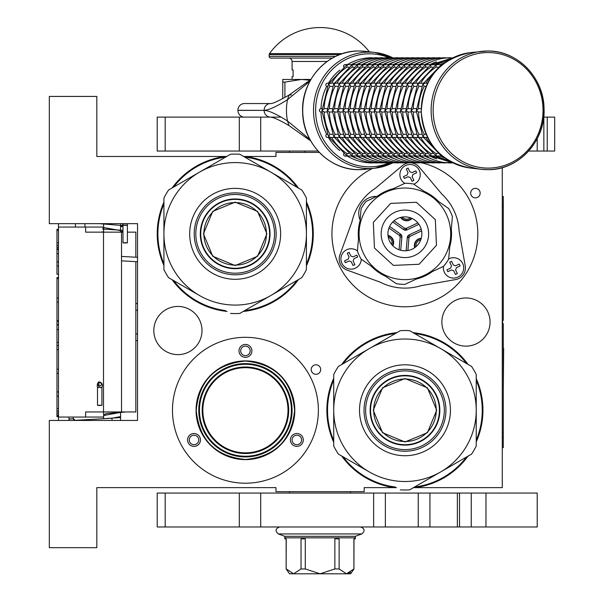 <?xml version="1.0" encoding="UTF-8"?>
<svg xmlns="http://www.w3.org/2000/svg" width="604" height="604" viewBox="0 0 604 604"><rect width="100%" height="100%" fill="white"/><g stroke="black" fill="none" stroke-linecap="round" stroke-linejoin="round"><path stroke-width="0.91" d="M245.428 453.521A43.261 43.261 0 0 1 202.174 410.259A43.261 43.261 0 0 1 245.428 367.006A43.261 43.261 0 0 1 288.689 410.259A43.261 43.261 0 0 1 245.428 453.521M245.428 452.841A42.582 42.582 0 0 1 202.846 410.259A42.582 42.582 0 0 1 245.428 367.685A42.582 42.582 0 0 1 288.01 410.259A42.582 42.582 0 0 1 245.428 452.841M306.417 264.152A77.357 77.357 97.9 0 0 306.417 203.51M297.032 187.278A77.357 77.357 97.9 0 0 245.473 157.153L244.862 157.153M319.289 152.404L275.968 152.404L275.968 156.474L245.518 156.474A78.037 78.037 -85.4 0 1 298.497 188.123A78.037 78.037 0 0 0 245.518 156.474L245.473 157.153M306.417 201.819A78.037 78.037 -85.4 0 1 306.417 265.843A78.037 78.037 0 0 0 306.417 201.819M163.918 203.903A77.357 77.357 97.9 0 0 163.918 263.767M173.597 280.558A77.357 77.357 97.9 0 0 225.609 310.584M244.68 310.615A77.357 77.357 97.9 0 0 297.032 280.392M298.497 279.539A78.037 78.037 -85.4 0 1 243.216 311.46A78.037 78.037 0 0 0 298.497 279.539M227.089 311.445A78.037 78.037 -85.4 0 1 172.125 279.705A78.037 78.037 0 0 0 227.089 311.445M157.214 233.831A78.037 78.037 0 0 0 163.918 265.473A78.037 78.037 -85.4 0 1 163.918 202.189M326.862 410.259A78.037 78.037 94.6 0 1 333.725 378.255A78.037 78.037 0 0 0 333.725 442.271A78.037 78.037 94.6 0 1 326.862 410.259M341.645 364.552A78.037 78.037 94.6 0 1 396.934 332.63A78.037 78.037 0 0 0 341.645 364.552M393.868 487.624L394.623 487.624A78.037 78.037 0 0 1 341.645 455.975A78.037 78.037 94.6 0 0 394.623 487.624L394.669 486.945L395.288 486.945M476.231 440.195A77.357 77.357 -82.1 0 0 476.231 380.331M466.545 363.54A77.357 77.357 -82.1 0 0 414.533 333.506M395.461 333.483A77.357 77.357 -82.1 0 0 343.117 363.706M333.725 379.946A77.357 77.357 -82.1 0 0 333.725 440.58M413.061 332.653A78.037 78.037 94.6 0 1 468.024 364.393M476.231 378.617A78.037 78.037 94.6 0 1 476.231 441.909M343.117 456.82A77.357 77.357 -82.1 0 0 394.669 486.945M414.669 486.945L415.122 486.945A77.357 77.357 -82.1 0 0 466.545 456.986M468.024 456.133A78.037 78.037 94.6 0 1 415.167 487.624L415.122 486.945M226.659 156.474L96.821 156.474L96.821 96.421L49.324 96.421L49.324 223.654L137.538 223.654L137.538 420.444L49.324 420.444L49.324 547.677L96.821 547.677L96.821 487.624L275.968 487.624L275.968 491.694L364.182 491.694L364.182 487.624L396.466 487.624M413.491 487.624L502.271 487.624L502.271 167.61M475.416 197.87A4.749 4.749 0 0 0 480.165 193.121A4.749 4.749 0 0 0 475.416 188.365A4.749 4.749 0 0 0 470.667 193.121A4.749 4.749 0 0 0 475.416 197.87M315.952 374.299A4.749 4.749 0 0 0 320.701 369.55A4.749 4.749 0 0 0 315.952 364.801A4.749 4.749 0 0 0 311.203 369.55A4.749 4.749 0 0 0 315.952 374.299M465.971 297.961A24.092 24.092 0 0 0 441.879 322.045A24.092 24.092 0 0 0 465.971 346.137A24.092 24.092 0 0 0 490.055 322.045A24.092 24.092 0 0 0 465.971 297.961M177.908 306.439A24.092 24.092 0 0 0 153.824 330.531A24.092 24.092 0 0 0 177.908 354.623A24.092 24.092 0 0 0 202 330.531A24.092 24.092 0 0 0 177.908 306.439M245.428 483.208A72.948 72.948 0 0 1 172.48 410.259A72.948 72.948 0 0 1 245.428 337.319A72.948 72.948 0 0 1 318.376 410.259A72.948 72.948 0 0 1 245.428 483.208M422.007 162.921A72.948 72.948 0 0 1 404.899 306.779A72.948 72.948 0 0 1 372.502 168.471M245.518 156.474L243.684 156.474M172.125 187.957A78.037 78.037 -85.4 0 1 224.982 156.474L225.028 157.153A77.357 77.357 97.9 0 0 173.597 187.104M291.271 436.73A6.448 6.448 0 0 0 293.627 445.533A6.448 6.448 0 0 0 302.43 443.177A6.448 6.448 0 0 0 300.075 434.367A6.448 6.448 0 0 0 291.271 436.73M199.592 436.73A6.448 6.448 0 0 0 190.788 434.367A6.448 6.448 0 0 0 188.425 443.177A6.448 6.448 0 0 0 197.236 445.533A6.448 6.448 0 0 0 199.592 436.73M245.428 357.334A6.448 6.448 0 0 0 251.876 350.886A6.448 6.448 0 0 0 245.428 344.439A6.448 6.448 0 0 0 238.98 350.886A6.448 6.448 0 0 0 245.428 357.334M245.428 459.629A49.369 49.369 0 0 0 294.797 410.259A49.369 49.369 0 0 0 245.428 360.898A49.369 49.369 0 0 0 196.066 410.259A49.369 49.369 0 0 0 245.428 459.629M225.481 157.153L225.028 157.153M228.478 453.725L219.999 449.368M219.463 449.021L217.508 447.639M219.161 448.817L223.291 451.324M227.096 453.159L227.572 453.362M227.58 453.362L228.637 453.785M230.132 454.336L228.893 453.883M300.966 442.324A4.749 4.749 0 0 1 294.473 444.061A4.749 4.749 0 0 1 292.736 437.575A4.749 4.749 0 0 1 299.229 435.839A4.749 4.749 0 0 1 300.966 442.324M189.898 442.324A4.749 4.749 0 0 1 191.634 435.839A4.749 4.749 0 0 1 198.12 437.575A4.749 4.749 0 0 1 196.383 444.061A4.749 4.749 0 0 1 189.898 442.324M245.428 346.137A4.749 4.749 0 0 1 250.177 350.886A4.749 4.749 0 0 1 245.428 355.635A4.749 4.749 0 0 1 240.679 350.886A4.749 4.749 0 0 1 245.428 346.137M235.915 364.589L245.428 363.608A46.651 46.651 0 0 0 198.776 410.259A46.651 46.651 0 0 0 245.428 456.918L236.33 456.02M245.428 363.608A46.651 46.651 0 0 1 292.079 410.259A46.651 46.651 0 0 1 245.428 456.918L254.948 455.937M245.428 459.463C215.553 456.541 199.154 440.142 196.232 410.259C199.154 380.384 215.553 363.986 245.428 361.064C275.311 363.986 291.709 380.384 294.624 410.259C291.709 440.142 275.311 456.541 245.428 459.463M254.095 364.423L254.533 364.506M262.876 366.998L263.284 367.164M288.357 392.004L288.531 392.411M291.098 400.724L291.188 401.162M292.079 409.822L292.079 410.259M291.271 418.927L291.188 419.365M288.697 427.707L288.531 428.115M263.691 453.189L263.284 453.362M202.499 428.523L202.332 428.115M199.765 419.795L199.675 419.365M198.776 410.705L198.776 410.259M199.592 401.6L199.675 401.162M202.159 392.819L202.332 392.411M227.172 367.33L227.58 367.164M103.609 418.715L103.609 411.958M103.609 232.14L103.609 223.654M120.573 420.444L120.573 411.958M120.573 232.14L120.573 223.654M137.538 340.279A6.787 6.787 0 0 1 135.84 340.679M137.538 303.82A6.787 6.787 0 0 0 135.84 303.419M135.84 261.653L135.84 411.958L85.625 411.958L85.625 417.047L58.482 417.047L58.482 420.444L58.482 416.715L56.957 416.715L56.957 277.568L58.482 277.568L58.482 274.299L56.957 274.299L56.957 229.324L58.482 229.324L58.482 223.654L58.482 417.047M135.84 257.236L135.84 232.14L127.399 232.14M122.99 232.14L85.625 232.14L85.625 227.051L58.482 227.051M84.945 227.051L84.945 223.654M103.609 227.051L85.625 227.051M103.609 417.047L85.625 417.047M58.482 249.535L56.957 249.535M58.482 230.441L56.957 230.441M58.482 242.823L56.957 242.823M58.482 245.405L56.957 245.405M58.482 247.466L56.957 247.466M58.482 249.014L56.957 249.014M58.482 266.047L56.957 266.047M58.482 253.657L56.957 253.657M58.482 261.917L56.957 261.917M58.482 298.036L56.957 298.036M58.482 278.429L56.957 278.429M58.482 302.166L56.957 302.166M58.482 320.739L56.957 320.739M58.482 324.869L56.957 324.869M58.482 329.512L56.957 329.512M58.482 342.415L56.957 342.415M58.482 345.511L56.957 345.511M58.482 369.248L56.957 369.248M58.482 349.633L56.957 349.633M58.482 373.37L56.957 373.37M58.482 391.951L56.957 391.951M58.482 408.463L56.957 408.463M58.482 411.037L56.957 411.037M58.482 413.106L56.957 413.106M58.482 415.167L56.957 415.167M58.482 416.201L56.957 416.201M58.482 396.073L56.957 396.073M56.957 324.514L58.482 324.514M304.809 152.404L304.809 151.045M125.239 242.717C128.063 242.8 128.033 242.883 125.164 242.967C122.348 242.883 122.37 242.8 125.239 242.717C128.063 242.8 128.033 242.883 125.164 242.967C122.348 242.883 122.37 242.8 125.239 242.717M122.982 226.198L120.573 226.424M103.609 227.497L120.573 230.645M103.609 231.74L100.891 232.14M99.335 223.654L122.982 225.579M122.982 226.47L120.573 226.681M103.609 227.731L102.605 229.029L122.982 230.343M122.99 231.392L120.573 231.589M122.982 225.277L122.265 223.654L122.982 225.277M73.295 417.047L73.394 418.746A1.699 1.699 -48.3 0 0 75.183 420.339L111.967 418.24L120.573 416.579M68.879 417.047L68.992 418.995A6.108 6.108 131.7 0 0 69.249 420.444L68.992 418.995L73.394 418.746L75.183 420.339L111.967 418.24L112.087 420.444L111.967 418.24M103.609 415.507L120.573 412.419M100.377 418.904L120.309 417.56L120.573 416.201M103.609 415.152L106.198 413.566L126.062 411.958M98.92 405.239C102.099 405.254 102.627 405.337 100.49 405.473C97.312 405.45 96.783 405.375 98.92 405.239L97.501 405.352L97.501 387.572L98.92 387.451C102.099 387.474 102.627 387.549 100.49 387.685M98.92 387.451L98.92 381.826L101.91 383.895L100.483 385.956L98.377 385.654L97.501 383.887L98.92 381.841C102.076 382.611 103.073 384.522 101.91 387.572L101.91 405.352L100.49 405.473M235.167 202.559A31.272 31.272 0 0 1 266.447 233.831A31.272 31.272 0 0 1 235.167 265.111A31.272 31.272 0 0 1 203.895 233.831A31.272 31.272 0 0 1 235.167 202.559M269.611 233.831A34.436 34.436 0 0 0 235.167 199.396A34.436 34.436 0 0 0 200.732 233.831A34.436 34.436 0 0 1 235.167 199.396A34.436 34.436 0 0 1 269.611 233.831A34.436 34.436 0 0 1 235.167 268.274A34.436 34.436 0 0 1 200.732 233.831M203.442 233.831L212.736 211.4L235.167 202.113L257.598 211.4L266.892 233.831L257.598 256.262L235.167 265.556L212.736 256.262L203.442 233.831M269.943 233.831A34.775 34.775 0 0 0 235.167 199.056A34.775 34.775 0 0 0 200.392 233.831A34.775 34.775 0 0 1 235.167 199.056A34.775 34.775 0 0 1 269.943 233.831A34.775 34.775 0 0 1 235.167 268.614A34.775 34.775 0 0 1 200.392 233.831A34.775 34.775 0 0 0 235.167 268.614A34.775 34.775 0 0 0 269.943 233.831M230.539 313.431A79.736 79.736 0 0 0 239.803 313.431L270.796 295.537A71.249 71.249 0 0 0 306.417 233.831L306.417 269.618A79.736 79.736 0 0 1 301.789 277.644L270.796 295.537A71.249 71.249 0 0 1 199.547 295.537L168.554 277.644A79.736 79.736 0 0 1 163.918 269.618L163.918 233.831A71.249 71.249 0 0 1 199.547 172.125L230.539 154.239A79.736 79.736 0 0 1 239.803 154.239L301.789 190.018A79.736 79.736 0 0 1 306.417 198.044L306.417 233.831A71.249 71.249 0 0 0 199.547 172.125L168.554 190.018A79.736 79.736 0 0 0 163.918 198.044L163.918 233.831A71.249 71.249 0 0 0 199.547 295.537L198.459 294.911M306.417 213.363L306.417 217.266M306.417 232.487L306.417 235.084M306.417 250.464L306.417 255.031M194.209 233.831A40.966 40.966 0 0 0 235.167 274.797A40.966 40.966 0 0 0 276.134 233.831A40.966 40.966 0 0 0 235.167 192.872A40.966 40.966 0 0 0 194.209 233.831M189.701 233.831A45.466 45.466 0 0 1 235.167 188.365A45.466 45.466 0 0 1 280.633 233.831A45.466 45.466 0 0 1 235.167 279.297A45.466 45.466 0 0 1 189.701 233.831M288.523 285.299L285.141 287.255M271.959 294.865L269.716 296.164M256.398 303.85L252.434 306.137M185.141 287.225L181.185 284.937M163.918 254.307L163.918 250.403M163.918 235.175L163.918 232.585M163.918 217.206L163.918 212.631M181.812 182.363L185.194 180.415M198.384 172.797L200.626 171.506M213.944 163.812L217.901 161.532M253.061 161.895L256.443 163.843M269.633 171.46L271.876 172.752M285.194 180.445L289.157 182.725M235.167 194.473A39.358 39.358 0 0 0 195.809 233.831A39.358 39.358 0 0 0 235.167 273.189A39.358 39.358 0 0 0 274.526 233.831A39.358 39.358 0 0 0 235.167 194.473M235.167 198.973A34.858 34.858 0 0 1 270.033 233.831A34.858 34.858 0 0 1 235.167 268.697A34.858 34.858 0 0 1 200.309 233.831A34.858 34.858 0 0 1 235.167 198.973M391.664 244.454A5.595 5.595 0 0 0 388.259 237.138M392.524 245.443A6.787 6.787 0 0 0 388.047 235.847M402.309 217.07A5.595 5.595 0 0 0 410.35 217.772M401.026 217.319A6.787 6.787 0 0 0 411.581 218.24M420.709 239.977A5.595 5.595 0 0 0 416.081 246.591M421.139 238.739A6.787 6.787 0 0 0 415.061 247.413M408.432 162.921A11.876 11.876 0 0 0 402.438 165.587L375.477 188.206A54.285 54.285 0 0 0 351.958 221.789L339.924 254.865A11.876 11.876 0 0 0 347.021 270.086L380.097 282.121A54.285 54.285 0 0 0 420.935 285.7L455.597 279.584A11.876 11.876 0 0 0 465.231 265.828L459.115 231.166A54.285 54.285 0 0 0 441.788 194.012L419.168 167.051A11.876 11.876 0 0 0 411.709 162.921M377.515 196.066A46.651 46.651 0 0 1 393.566 188.576M423.91 191.234A46.651 46.651 0 0 1 438.421 201.389M451.294 229.007A46.651 46.651 0 0 1 449.754 246.651M432.283 271.604A46.651 46.651 0 0 1 416.224 279.086M400.588 217.425A7.21 7.21 0 0 0 411.988 218.422M418.927 224.295L406.945 229.882A3.39 3.39 0 0 1 403.563 229.588L392.736 222.008M421.26 238.308A7.21 7.21 0 0 0 414.699 247.678M407.859 250.539L408.984 237.727L409.957 236.338L409.24 234.805L421.222 229.218M406.137 250.751L407.292 237.583A3.39 3.39 0 0 1 409.24 234.805M389.618 226.455L400.452 234.035A3.39 3.39 0 0 1 401.886 237.108L400.731 250.282M392.842 245.768A7.21 7.21 0 0 0 388.002 235.394M376.662 196.459A16.965 16.965 0 0 0 360.12 220.083M385.881 276.436A46.651 46.651 0 0 1 371.369 266.273M358.497 238.663A46.651 46.651 0 0 1 360.037 221.019M448.689 208.584A50.555 50.555 0 0 1 452.388 216.511L448.659 259.139A50.555 50.555 0 0 1 443.646 266.304L404.861 284.386A50.555 50.555 0 0 1 396.149 283.623L361.101 259.086A50.555 50.555 0 0 1 357.402 251.151L361.132 208.531A50.555 50.555 0 0 1 366.145 201.366L404.929 183.276A50.555 50.555 0 0 1 413.642 184.039L448.689 208.584M389.52 241.004A16.965 16.965 0 0 1 397.726 218.459A16.965 16.965 0 0 1 420.271 226.666A16.965 16.965 0 0 1 412.064 249.21A16.965 16.965 0 0 1 389.52 241.004M383.374 243.873A23.752 23.752 0 0 1 394.857 212.306A23.752 23.752 0 0 1 426.424 223.797A23.752 23.752 0 0 1 414.933 255.356A23.752 23.752 0 0 1 383.374 243.873M363.382 253.189A45.806 45.806 0 0 0 424.25 275.349A45.806 45.806 0 0 0 446.409 214.473A45.806 45.806 0 0 0 385.541 192.321A45.806 45.806 0 0 0 363.382 253.189M359.267 229.845A45.806 45.806 0 0 1 431.165 196.315M450.524 237.825A45.806 45.806 0 0 0 446.409 214.473M378.625 271.355A45.806 45.806 0 0 0 424.25 275.349M400.845 178.988A10.177 10.177 0 0 0 404.748 183.359A10.177 10.177 0 0 1 405.767 165.458A10.177 10.177 0 0 1 419.297 170.381A10.177 10.177 0 0 1 413.8 184.152A10.177 10.177 0 0 0 419.297 170.381A10.177 10.177 0 0 0 405.767 165.458A10.177 10.177 0 0 0 400.845 178.988M416.224 171.815L416.654 172.736L412.962 174.458L412.139 176.715L413.861 180.407L412.019 181.26L410.297 177.576L408.04 176.753L404.348 178.474L403.487 176.632L407.179 174.911L408.002 172.653L406.281 168.961L408.123 168.101L409.844 171.793L412.102 172.616L415.794 170.894L416.224 171.815M416.654 172.736L415.794 170.894M403.487 176.632L404.348 178.474M444.31 272.193A10.177 10.177 0 0 0 457.832 277.115A10.177 10.177 0 0 0 462.755 263.586A10.177 10.177 0 0 1 457.832 277.115A10.177 10.177 0 0 1 443.464 266.387A10.177 10.177 0 0 0 444.31 272.193M448.674 258.942A10.177 10.177 0 0 1 462.755 263.586A10.177 10.177 0 0 0 448.674 258.942M459.682 265.02L460.112 265.941L456.42 267.663L455.605 269.92L457.326 273.612L455.476 274.473L453.755 270.781L451.505 269.958L447.813 271.679L446.952 269.837L450.644 268.116L451.46 265.858L449.746 262.166L451.588 261.313L453.31 264.997L455.559 265.82L459.251 264.099L459.682 265.02M460.112 265.941L459.251 264.099M446.952 269.837L447.813 271.679M341.856 263.231A10.177 10.177 0 0 0 361.26 259.192A10.177 10.177 0 0 1 341.856 263.231A10.177 10.177 0 0 1 357.417 250.962A10.177 10.177 0 0 0 341.856 263.231M357.236 256.058L357.666 256.979L353.974 258.701L353.151 260.958L354.873 264.643L353.03 265.503L351.309 261.819L349.052 260.996L345.36 262.717L344.507 260.875L348.191 259.154L349.014 256.896L347.292 253.204L349.135 252.344L350.856 256.036L353.113 256.859L356.805 255.137L357.236 256.058M357.666 256.979L356.805 255.137M344.507 260.875L345.36 262.717M404.974 378.987A31.272 31.272 0 0 1 436.254 410.259A31.272 31.272 0 0 1 404.974 441.539A31.272 31.272 0 0 1 373.702 410.259A31.272 31.272 0 0 1 404.974 378.987M439.418 410.259A34.436 34.436 0 0 0 404.974 375.824A34.436 34.436 0 0 0 370.539 410.259A34.436 34.436 0 0 1 404.974 375.824A34.436 34.436 0 0 1 439.418 410.259A34.436 34.436 0 0 1 404.974 444.703A34.436 34.436 0 0 1 370.539 410.259M373.257 410.259L382.543 387.828L404.974 378.542L427.413 387.828L436.7 410.259L427.413 432.698L404.974 441.985L382.543 432.698L373.257 410.259M439.757 410.259A34.775 34.775 0 0 0 404.974 375.484A34.775 34.775 0 0 0 370.199 410.259A34.775 34.775 0 0 1 404.974 375.484A34.775 34.775 0 0 1 439.757 410.259A34.775 34.775 0 0 1 404.974 445.042A34.775 34.775 0 0 1 370.199 410.259A34.775 34.775 0 0 0 404.974 445.042A34.775 34.775 0 0 0 439.757 410.259M400.346 489.859A79.736 79.736 0 0 0 409.61 489.859L440.603 471.966A71.249 71.249 0 0 0 476.231 410.259L476.231 446.046A79.736 79.736 0 0 1 471.596 454.072L440.603 471.966A71.249 71.249 0 0 1 369.354 471.966L338.361 454.072A79.736 79.736 0 0 1 333.725 446.046L333.725 410.259A71.249 71.249 0 0 1 369.354 348.561L400.346 330.667A79.736 79.736 0 0 1 409.61 330.667L471.596 366.454A79.736 79.736 0 0 1 476.231 374.48L476.231 410.259A71.249 71.249 0 0 0 369.354 348.561L338.361 366.454A79.736 79.736 0 0 0 333.725 374.48L333.725 410.259A71.249 71.249 0 0 0 369.354 471.966L368.274 471.346M476.231 389.791L476.231 393.695M476.231 408.923L476.231 411.513M476.231 426.892L476.231 431.46M364.016 410.259A40.966 40.966 0 0 0 404.974 451.226A40.966 40.966 0 0 0 445.941 410.259A40.966 40.966 0 0 0 404.974 369.301A40.966 40.966 0 0 0 364.016 410.259M359.516 410.259A45.466 45.466 0 0 1 404.974 364.801A45.466 45.466 0 0 1 450.441 410.259A45.466 45.466 0 0 1 404.974 455.726A45.466 45.466 0 0 1 359.516 410.259M458.33 461.728L454.955 463.683M441.766 471.294L439.523 472.592M426.205 480.278L422.241 482.566M354.956 463.653L350.992 461.365M333.725 430.735L333.725 426.832M333.725 411.603L333.725 409.014M333.725 393.634L333.725 389.067M351.626 358.799L355.001 356.843M368.191 349.233L370.433 347.934M383.751 340.248L387.715 337.961M422.876 338.323L426.25 340.271M439.44 347.889L441.683 349.18M455.001 356.873L458.964 359.161M404.974 370.909A39.358 39.358 0 0 0 365.624 410.259A39.358 39.358 0 0 0 404.974 449.618A39.358 39.358 0 0 0 444.333 410.259A39.358 39.358 0 0 0 404.974 370.909M404.974 375.401A34.858 34.858 0 0 1 439.84 410.259A34.858 34.858 0 0 1 404.974 445.125A34.858 34.858 0 0 1 370.116 410.259A34.858 34.858 0 0 1 404.974 375.401M537.22 138.633L537.22 151.045L554.676 151.045L554.676 117.116L547.232 117.116L547.232 151.045M260.709 151.045L157.214 151.045L157.214 117.116L260.709 117.116L260.709 151.045L318.029 151.045M528.651 151.045L537.22 151.045M260.709 117.116L281.011 117.116M543.691 117.116L547.232 117.116M289.535 493.053L289.535 491.694M350.607 493.053L350.607 491.694M289.535 152.404L289.535 151.045M244.341 117.116A6.75 6.425 -90 0 1 237.923 110.373L237.923 110.298A6.75 6.425 -90 0 1 244.341 103.548L270.554 103.548A6.75 6.425 90 0 0 264.137 110.29C268.682 110.17 276.473 106.621 287.512 99.652L309.89 81.215M309.897 139.448L287.512 121.011C276.519 114.05 268.727 110.509 264.137 110.373L237.923 110.298M291.46 94.858L289.006 95.077L307.066 82.272L306.477 83.85M310.675 140.86L307.066 138.392A6.75 2.801 -53.8 0 1 306.477 136.814M284.914 97.403L284.914 82.099L301.411 79.456L310.048 80.211M282.755 98.595L282.755 82.099L284.914 82.099M310.879 79.456L282.755 79.456L282.755 82.099M537.22 493.053L537.22 526.975L418.247 526.975L418.247 493.053L537.22 493.053M260.709 526.975L157.214 526.975L157.214 493.053L260.709 493.053L260.709 526.975L418.247 526.975M260.709 493.053L418.247 493.053M442.498 64.56L441.365 64.787L440.98 65.851M427.64 83.186L424.906 83.186L423.057 84.039L424.197 86.372A50.895 48.403 90 0 0 418.519 108.637L416.352 110.336L418.519 112.027A50.895 48.403 90 0 0 424.197 134.299L423.057 136.625L424.906 137.478L427.64 137.478M426.152 86.372L424.197 86.372M421.252 112.027L418.496 112.027M421.252 108.637L418.496 108.637M440.98 154.813L441.365 155.877L442.498 156.104M437.802 67.127L436.065 67.127A50.895 48.403 90 0 0 420.709 83.186M441.011 64.983L441.909 64.56M441.698 64.56L436.118 64.787L436.058 67.104M423.464 83.186L419.659 83.186L417.817 84.039L418.95 86.372A50.895 48.403 90 0 0 413.279 108.637L411.113 110.336L413.279 112.027A50.895 48.403 90 0 0 418.95 134.299L417.817 136.625L419.659 137.478L423.464 137.478M421.773 86.372L418.95 86.372M422.732 84.507L424 83.186M416.299 112.027L413.249 112.027M424 137.478L422.747 136.187L416.277 110.864L422.747 84.477M416.299 108.637L413.249 108.637M441.909 156.104L441.011 155.689M420.709 137.478A50.895 48.403 90 0 0 436.065 153.537L436.118 155.877L441.698 156.104M436.458 64.56L430.879 64.787L430.826 67.127A50.895 48.403 90 0 0 415.469 83.186M432.562 67.127L430.826 67.127M435.763 64.983L436.669 64.56M416.534 86.372L413.71 86.372A50.895 48.403 90 0 0 408.032 108.637L405.873 110.336L408.032 112.027A50.895 48.403 90 0 0 413.71 134.299L412.57 136.625L414.419 137.478L418.217 137.478M417.485 84.507L418.761 83.186M418.217 83.186L414.419 83.186L412.57 84.039L413.687 86.357M411.06 112.027L408.01 112.027M418.761 137.478L417.5 136.187L411.03 110.864L417.5 84.477M411.06 108.637L408.01 108.637M436.669 156.104L435.763 155.689M415.469 137.478A50.895 48.403 90 0 0 430.826 153.537L430.879 155.877L436.458 156.104M431.218 64.56L425.639 64.787L425.586 67.127A50.895 48.403 90 0 0 410.222 83.186M427.322 67.127L425.586 67.127M430.524 64.983L431.43 64.56M411.294 86.372L408.47 86.372A50.895 48.403 90 0 0 402.793 108.637L400.626 110.336L402.793 112.027A50.895 48.403 90 0 0 408.47 134.299L407.33 136.625L409.18 137.478L412.977 137.478M412.245 84.507L413.521 83.186M412.977 83.186L409.18 83.186L407.33 84.039L408.447 86.357M453.076 57.742L449.965 58.112M405.812 112.027L402.77 112.027M413.521 137.478L412.26 136.187L405.79 110.864L412.26 84.477M405.812 108.637L402.77 108.637M431.43 156.104L430.524 155.689M410.222 137.478A50.895 48.403 90 0 0 425.586 153.537L425.639 155.877L431.218 156.104M449.965 162.552L369.391 162.921A1.699 1.616 90 0 1 368.825 162.816M422.075 67.127L420.339 67.127A50.895 48.403 90 0 0 404.982 83.186M425.284 64.983L426.182 64.56M425.971 64.56L420.392 64.787L420.331 67.104M406.047 86.372L403.223 86.372A50.895 48.403 90 0 0 397.553 108.637L395.386 110.336L397.553 112.027A50.895 48.403 90 0 0 403.223 134.299L402.09 136.625L403.933 137.478L407.73 137.478M407.005 84.507L408.274 83.186M407.73 83.186L403.933 83.186L402.09 84.039L403.2 86.357M425.79 64.673C433.498 60.09 441.781 57.788 450.644 57.742L444.718 58.112M400.573 112.027L397.523 112.027M408.274 137.478L407.021 136.187L400.55 110.864L407.021 84.477M400.573 108.637L397.523 108.637M426.182 156.104L425.284 155.689M404.982 137.478A50.895 48.403 90 0 0 420.339 153.537L420.392 155.877L425.971 156.104M444.718 162.552L445.405 162.921C436.541 162.884 428.259 160.573 420.55 155.991L420.037 155.689M416.836 67.127L415.099 67.127A50.895 48.403 90 0 0 399.742 83.186M420.037 64.983L420.943 64.56M420.731 64.56L415.152 64.787L415.084 67.104M402.49 83.186L398.693 83.186L396.843 84.039L397.983 86.372A50.895 48.403 90 0 0 392.306 108.637L390.146 110.336L392.306 112.027A50.895 48.403 90 0 0 397.983 134.299L396.843 136.625L398.693 137.478L402.49 137.478M400.807 86.372L397.983 86.372M401.758 84.507L403.034 83.186M420.55 64.673C428.259 60.09 436.541 57.788 445.405 57.742L439.478 58.112M395.333 112.027L392.283 112.027M403.034 137.478L401.773 136.187L395.303 110.864L401.773 84.477M395.333 108.637L392.283 108.637M420.943 156.104L420.55 155.998M399.742 137.478A50.895 48.403 90 0 0 415.099 153.537L415.152 155.877L420.731 156.104M439.478 162.552L440.157 162.921C431.301 162.884 423.011 160.573 415.303 155.991L414.797 155.689M411.596 67.127L409.859 67.127A50.895 48.403 90 0 0 394.495 83.186M414.797 64.983L415.703 64.56M415.492 64.56L409.912 64.787L409.844 67.104M397.251 83.186L393.453 83.186L391.603 84.039L392.743 86.372A50.895 48.403 90 0 0 387.066 108.637L384.899 110.336L387.066 112.027A50.895 48.403 90 0 0 392.743 134.299L391.603 136.625L393.453 137.478L397.251 137.478M395.567 86.372L392.743 86.372M396.518 84.507L397.794 83.186M415.303 64.673C423.011 60.09 431.301 57.788 440.157 57.742L434.238 58.112M390.086 112.027L387.043 112.027M397.794 137.478L396.534 136.187L390.063 110.864L396.534 84.477M390.086 108.637L387.043 108.637M415.703 156.104L415.303 155.998M394.495 137.478A50.895 48.403 90 0 0 409.859 153.537L409.912 155.877L415.492 156.104M434.238 162.552L434.918 162.921C426.054 162.884 417.772 160.573 410.063 155.991L409.557 155.689M406.349 67.127L404.612 67.127A50.895 48.403 90 0 0 389.255 83.186M409.557 64.983L410.456 64.56M410.244 64.56L404.665 64.787L404.604 67.104M392.004 83.186L388.206 83.186L386.364 84.039L387.496 86.372A50.895 48.403 90 0 0 381.826 108.637L379.659 110.336L381.826 112.027A50.895 48.403 90 0 0 387.496 134.299L386.364 136.625L388.206 137.478L392.004 137.478M390.32 86.372L387.496 86.372M391.279 84.507L392.547 83.186M410.063 64.673C417.772 60.09 426.054 57.788 434.918 57.742L428.991 58.112M384.846 112.027L381.796 112.027M392.547 137.478L391.294 136.187L384.823 110.864L391.294 84.477M384.846 108.637L381.796 108.637M410.456 156.104L410.063 155.998M389.255 137.478A50.895 48.403 90 0 0 404.612 153.537L404.665 155.877L410.244 156.104M428.991 162.552L429.678 162.921C420.814 162.884 412.532 160.573 404.823 155.991L404.31 155.689M401.109 67.127L399.372 67.127A50.895 48.403 90 0 0 384.016 83.186M404.31 64.983L405.216 64.56M405.005 64.56L399.425 64.787L399.357 67.104M386.764 83.186L382.966 83.186L381.116 84.039L382.257 86.372A50.895 48.403 90 0 0 376.579 108.637L374.42 110.336L376.579 112.027A50.895 48.403 90 0 0 382.257 134.299L381.116 136.625L382.966 137.478L386.764 137.478M385.08 86.372L382.257 86.372M386.031 84.507L387.307 83.186M404.823 64.673C412.532 60.09 420.814 57.788 429.678 57.742L423.751 58.112M379.606 112.027L376.556 112.027M387.307 137.478L386.047 136.187L379.576 110.864L386.047 84.477M379.606 108.637L376.556 108.637M405.216 156.104L404.823 155.998M384.016 137.478A50.895 48.403 90 0 0 399.372 153.537L399.425 155.877L405.005 156.104M423.751 162.552L424.431 162.921C415.575 162.884 407.285 160.573 399.576 155.991L399.07 155.689M399.765 64.56L394.186 64.787L394.133 67.127A50.895 48.403 90 0 0 378.768 83.186M395.862 67.127L394.133 67.127M399.07 64.983L399.976 64.56M379.841 86.372L377.017 86.372A50.895 48.403 90 0 0 371.339 108.637L369.172 110.336L371.339 112.027A50.895 48.403 90 0 0 377.017 134.299L375.877 136.625L377.726 137.478L381.524 137.478M380.792 84.507L382.068 83.186M381.524 83.186L377.726 83.186L375.877 84.039L376.994 86.357M399.576 64.673C407.285 60.09 415.575 57.788 424.431 57.742L418.512 58.112M374.359 112.027L371.309 112.027M382.068 137.478L380.807 136.187L374.337 110.864L380.807 84.477M374.359 108.637L371.309 108.637M399.976 156.104L399.576 155.998M378.768 137.478A50.895 48.403 90 0 0 394.133 153.537L394.186 155.877L399.765 156.104M418.512 162.552L419.191 162.921C410.327 162.884 402.045 160.573 394.336 155.991L393.831 155.689M394.518 64.56L388.938 64.787L388.885 67.127A50.895 48.403 90 0 0 373.529 83.186M390.622 67.127L388.885 67.127M393.831 64.983L394.729 64.56M374.593 86.372L371.77 86.372A50.895 48.403 90 0 0 366.099 108.637L363.933 110.336L366.099 112.027A50.895 48.403 90 0 0 371.77 134.299L370.637 136.625L372.479 137.478L376.277 137.478M375.552 84.507L376.821 83.186M376.277 83.186L372.479 83.186L370.637 84.039L371.747 86.357M394.336 64.673C402.045 60.09 410.327 57.788 419.191 57.742L413.264 58.112M369.119 112.027L366.069 112.027M376.821 137.478L375.567 136.187L369.097 110.864L375.567 84.477M369.119 108.637L366.069 108.637M394.729 156.104L394.336 155.998M373.529 137.478A50.895 48.403 90 0 0 388.885 153.537L388.938 155.877L394.518 156.104M413.264 162.552L413.951 162.921C405.088 162.884 396.805 160.573 389.097 155.991L388.583 155.689M389.278 64.56L383.699 64.787L383.646 67.127A50.895 48.403 90 0 0 368.289 83.186M385.382 67.127L383.646 67.127M388.583 64.983L389.489 64.56M369.354 86.372L366.53 86.372A50.895 48.403 90 0 0 360.852 108.637L358.693 110.336L360.852 112.027A50.895 48.403 90 0 0 366.53 134.299L365.39 136.625L367.24 137.478L371.037 137.478M370.305 84.507L371.581 83.186M371.037 83.186L367.24 83.186L365.39 84.039L366.507 86.357M389.097 64.673C396.805 60.09 405.088 57.788 413.951 57.742L408.025 58.112M363.872 112.027L360.83 112.027M371.581 137.478L370.32 136.187L363.85 110.864L370.32 84.477M363.872 108.637L360.83 108.637M389.489 156.104L389.097 155.998M368.289 137.478A50.895 48.403 90 0 0 383.646 153.537L383.699 155.877L389.278 156.104M408.025 162.552L408.704 162.921C399.848 162.884 391.558 160.573 383.85 155.991L383.344 155.689M380.135 67.127L378.406 67.127A50.895 48.403 90 0 0 363.042 83.186M383.344 64.983L384.25 64.56M384.038 64.56L378.459 64.787L378.391 67.104M365.798 83.186L362 83.186L360.15 84.039L361.29 86.372A50.895 48.403 90 0 0 355.613 108.637L353.446 110.336L355.613 112.027A50.895 48.403 90 0 0 361.29 134.299L360.15 136.625L362 137.478L365.798 137.478M364.114 86.372L361.29 86.372M365.065 84.507L366.341 83.186M383.85 64.673C391.558 60.09 399.848 57.788 408.704 57.742L402.785 58.112M358.633 112.027L355.582 112.027M366.341 137.478L365.08 136.187L358.61 110.864L365.08 84.477M358.633 108.637L355.582 108.637M384.25 156.104L383.85 155.998M363.042 137.478A50.895 48.403 90 0 0 378.406 153.537L378.459 155.877L384.038 156.104M402.785 162.552L403.464 162.921C394.601 162.884 386.318 160.573 378.61 155.991L378.104 155.689M374.895 67.127L373.159 67.127A50.895 48.403 90 0 0 357.802 83.186M378.104 64.983L379.002 64.56M378.791 64.56L373.212 64.787L373.151 67.104M360.55 83.186L356.753 83.186L354.91 84.039L356.043 86.372A50.895 48.403 90 0 0 350.373 108.637L348.206 110.336L350.373 112.027A50.895 48.403 90 0 0 356.043 134.299L354.91 136.625L356.753 137.478L360.55 137.478M358.867 86.372L356.043 86.372M359.825 84.507L361.094 83.186M378.61 64.673C386.318 60.09 394.601 57.788 403.464 57.742L397.538 58.112M353.393 112.027L350.343 112.027M361.094 137.478L359.841 136.187L353.37 110.864L359.841 84.477M353.393 108.637L350.343 108.637M379.002 156.104L378.61 155.998M357.802 137.478A50.895 48.403 90 0 0 373.159 153.537L373.212 155.877L378.791 156.104M397.538 162.552L398.225 162.921C389.361 162.884 381.079 160.573 373.37 155.991L372.857 155.689M369.656 67.127L367.919 67.127A50.895 48.403 90 0 0 352.562 83.186M372.857 64.983L373.763 64.56M373.551 64.56L367.972 64.787L367.904 67.104M355.311 83.186L351.513 83.186L349.663 84.039L350.803 86.372A50.895 48.403 90 0 0 345.126 108.637L342.966 110.336L345.126 112.027A50.895 48.403 90 0 0 350.803 134.299L349.663 136.625L351.513 137.478L355.311 137.478M353.627 86.372L350.803 86.372M354.578 84.507L355.854 83.186M373.37 64.673C381.079 60.09 389.361 57.788 398.225 57.742L392.298 58.112M348.146 112.027L345.103 112.027M355.854 137.478L354.593 136.187L348.123 110.864L354.593 84.477M348.146 108.637L345.103 108.637M373.763 156.104L373.37 155.998M352.562 137.478A50.895 48.403 90 0 0 367.919 153.537L367.972 155.877L373.551 156.104M392.298 162.552L392.978 162.921C384.121 162.884 375.831 160.573 368.123 155.991L367.617 155.689M367.617 64.983L368.123 64.673C375.831 60.09 384.121 57.788 392.978 57.742L387.058 58.112M364.408 67.127L362.679 67.127A50.895 48.403 90 0 0 347.315 83.186M368.123 64.673L368.523 64.56M368.312 64.56L362.732 64.787L362.664 67.104M350.071 83.186L346.273 83.186L344.423 84.039L345.563 86.372A50.895 48.403 90 0 0 339.886 108.637L337.719 110.336L339.886 112.027A50.895 48.403 90 0 0 345.563 134.299L344.423 136.625L346.273 137.478L350.071 137.478M348.387 86.372L345.563 86.372M349.339 84.507L350.614 83.186M342.906 112.027L339.856 112.027M350.614 137.478L349.354 136.187L342.883 110.864L349.354 84.477M342.906 108.637L339.856 108.637M368.523 156.104L368.123 155.998M347.315 137.478A50.895 48.403 90 0 0 362.679 153.537L362.732 155.877L368.312 156.104M387.058 162.552L387.738 162.921C378.874 162.884 370.592 160.573 362.883 155.991L362.377 155.689M362.377 64.983L362.883 64.673C370.592 60.09 378.874 57.788 387.738 57.742L381.811 58.112M359.169 67.127L357.432 67.127A50.895 48.403 90 0 0 342.075 83.186M362.883 64.673L363.276 64.56M363.064 64.56L357.485 64.787L357.417 67.104M344.824 83.186L341.026 83.186L339.176 84.039L340.316 86.372A50.895 48.403 90 0 0 334.646 108.637L332.479 110.336L334.646 112.027A50.895 48.403 90 0 0 340.316 134.299L339.176 136.625L341.026 137.478L344.824 137.478M343.14 86.372L340.316 86.372M344.099 84.507L345.367 83.186M337.666 112.027L334.616 112.027M345.367 137.478L344.114 136.187L337.644 110.864L344.114 84.477M337.666 108.637L334.616 108.637M363.276 156.104L362.883 155.998M342.075 137.478A50.895 48.403 90 0 0 357.432 153.537L357.485 155.877L363.064 156.104M381.811 162.552L382.498 162.921C373.634 162.884 365.352 160.573 357.644 155.991L357.13 155.689M357.13 64.983L357.644 64.673C365.352 60.09 373.634 57.788 382.498 57.742L376.571 58.112M357.825 64.56L352.245 64.787L352.192 67.127A50.895 48.403 90 0 0 336.836 83.186M353.929 67.127L352.192 67.127M357.644 64.673L358.036 64.56M337.9 86.372L335.077 86.372A50.895 48.403 90 0 0 329.399 108.637L327.24 110.336L329.399 112.027A50.895 48.403 90 0 0 335.077 134.299L333.937 136.625L335.786 137.478L339.584 137.478M338.852 84.507L340.127 83.186M339.584 83.186L335.786 83.186L333.937 84.039L335.054 86.357M332.419 112.027L329.376 112.027M340.127 137.478L338.867 136.187L332.396 110.864L338.867 84.477M332.419 108.637L329.376 108.637M358.036 156.104L357.644 155.998M336.836 137.478A50.895 48.403 90 0 0 352.192 153.537L352.245 155.877L357.825 156.104M376.571 162.552L377.251 162.921C368.395 162.884 360.105 160.573 352.396 155.991L351.89 155.689M351.89 64.983L352.396 64.673C360.105 60.09 368.395 57.788 377.251 57.742L371.324 58.112M352.577 64.56L347.006 64.787L346.953 67.127A50.895 48.403 90 0 0 331.588 83.186M348.682 67.127L346.953 67.127M352.396 64.673L352.796 64.56M332.653 86.372L329.837 86.372A50.895 48.403 90 0 0 324.159 108.637L321.992 110.336L324.159 112.027A50.895 48.403 90 0 0 329.837 134.299L328.697 136.625L330.539 137.478L334.344 137.478M333.612 84.507L334.888 83.186M334.344 83.186L330.539 83.186L328.697 84.039L329.807 86.357M327.179 112.027L324.129 112.027M334.888 137.478L333.627 136.187L327.157 110.864L333.627 84.477M327.179 108.637L324.129 108.637M352.796 156.104L352.396 155.998M331.588 137.478A50.895 48.403 90 0 0 346.953 153.537L347.006 155.877L352.577 156.104M371.324 162.552L372.011 162.921C363.147 162.884 354.865 160.573 347.157 155.991L346.651 155.689M346.651 64.983L347.157 64.673C354.865 60.09 363.147 57.788 372.011 57.742L369.391 57.742A1.699 1.616 90 0 0 368.825 57.848M347.157 64.673L347.549 64.56M347.338 64.56L345.186 64.56A1.699 1.616 90 0 0 343.706 66.938M329.097 83.186L327.474 83.186A1.699 1.616 90 0 0 326.688 86.372L327.413 86.372M328.372 84.507L329.641 83.186M321.94 112.027L320.988 112.027A1.699 1.616 90 0 1 319.373 110.336A1.699 1.616 90 0 1 320.988 108.637L321.94 108.637M329.641 137.478L328.387 136.187L321.917 110.864L328.387 84.477M327.413 134.299L326.688 134.299A1.699 1.616 90 0 0 327.474 137.478L329.097 137.478M347.549 156.104L347.157 155.998M343.706 153.726A1.699 1.616 90 0 0 345.186 156.104L347.338 156.104M339.742 150.562A50.895 48.403 -90 0 1 328.448 137.478M326.688 134.299A50.895 48.403 -90 0 1 321.011 112.027M321.011 108.637A50.895 48.403 -90 0 1 326.688 86.372M328.448 83.186A50.895 48.403 -90 0 1 339.742 70.102M351.369 156.104A50.895 48.403 90 0 0 357.93 158.852M329.837 134.299L332.653 134.299M351.369 64.56A50.895 48.403 -90 0 1 357.93 61.812M348.682 153.537L346.953 153.537M356.617 156.104A50.895 48.403 90 0 0 363.178 158.852M335.077 134.299L337.9 134.299M356.617 64.56A50.895 48.403 -90 0 1 363.178 61.812M353.929 153.537L352.192 153.537M361.856 156.104A50.895 48.403 90 0 0 368.417 158.852M361.856 64.56A50.895 48.403 -90 0 1 368.417 61.812M359.169 153.537L357.432 153.537M343.14 134.299L340.316 134.299M367.096 156.104A50.895 48.403 90 0 0 373.657 158.852M367.096 64.56A50.895 48.403 -90 0 1 373.657 61.812M364.408 153.537L362.679 153.537M348.387 134.299L345.563 134.299M372.343 156.104A50.895 48.403 90 0 0 378.904 158.852M378.904 61.812A50.895 48.403 90 0 0 372.343 64.56M369.656 153.537L367.919 153.537M353.627 134.299L350.803 134.299M377.583 156.104A50.895 48.403 90 0 0 384.144 158.852M377.583 64.56A50.895 48.403 -90 0 1 384.144 61.812M374.895 153.537L373.159 153.537M358.867 134.299L356.043 134.299M382.823 156.104A50.895 48.403 90 0 0 389.384 158.852M389.384 61.812A50.895 48.403 90 0 0 382.823 64.56M380.135 153.537L378.406 153.537M364.114 134.299L361.29 134.299M388.07 156.104A50.895 48.403 90 0 0 394.631 158.852M366.53 134.299L369.354 134.299M388.07 64.56A50.895 48.403 -90 0 1 394.631 61.812M385.382 153.537L383.646 153.537M393.31 156.104A50.895 48.403 90 0 0 399.871 158.852M371.77 134.299L374.593 134.299M393.31 64.56A50.895 48.403 -90 0 1 399.871 61.812M390.622 153.537L388.885 153.537M398.549 156.104A50.895 48.403 90 0 0 405.11 158.852M377.017 134.299L379.841 134.299M398.549 64.56A50.895 48.403 -90 0 1 405.11 61.812M395.862 153.537L394.133 153.537M403.797 156.104A50.895 48.403 90 0 0 410.358 158.852M403.797 64.56A50.895 48.403 -90 0 1 410.358 61.812M401.109 153.537L399.372 153.537M385.08 134.299L382.257 134.299M409.036 156.104A50.895 48.403 90 0 0 415.597 158.852M415.597 61.812A50.895 48.403 90 0 0 409.036 64.56M406.349 153.537L404.612 153.537M390.32 134.299L387.496 134.299M414.284 156.104A50.895 48.403 90 0 0 420.837 158.852M414.284 64.56A50.895 48.403 -90 0 1 420.837 61.812M411.596 153.537L409.859 153.537M395.567 134.299L392.743 134.299M419.523 156.104A50.895 48.403 90 0 0 426.084 158.852M426.084 61.812A50.895 48.403 90 0 0 419.523 64.56M416.836 153.537L415.099 153.537M400.807 134.299L397.983 134.299M424.763 156.104A50.895 48.403 90 0 0 431.324 158.852M403.223 134.299L406.047 134.299M424.763 64.56A50.895 48.403 -90 0 1 431.324 61.812M422.075 153.537L420.339 153.537M430.01 156.104A50.895 48.403 90 0 0 436.564 158.852M408.47 134.299L411.294 134.299M430.01 64.56A50.895 48.403 -90 0 1 436.564 61.812M427.322 153.537L425.586 153.537M435.25 156.104A50.895 48.403 90 0 0 441.811 158.852M413.71 134.299L416.534 134.299M435.25 64.56A50.895 48.403 -90 0 1 441.811 61.812M432.562 153.537L430.826 153.537M440.49 156.104A50.895 48.403 90 0 0 445.224 158.203M445.224 62.461A50.895 48.403 90 0 0 440.49 64.56M437.802 153.537L436.065 153.537M421.773 134.299L418.95 134.299M425.948 137.478A50.895 48.403 90 0 0 434.752 148.38M434.752 72.284A50.895 48.403 90 0 0 425.948 83.186M426.152 134.299L424.197 134.299M354.004 568.953L350.607 573.8L289.535 573.8L286.145 568.953L286.236 538.851L284.816 538.851L284.816 537.832L355.326 537.832L355.333 538.851L353.914 538.851L353.914 568.953L354.004 538.851M353.914 568.953L346.515 573.8L339.123 568.953L334.865 568.953L320.075 573.8L305.284 568.953L301.026 568.953L293.627 573.8L286.236 568.953M361.819 533.944L278.331 533.944L284.824 536.307L355.326 536.307L361.819 533.944C365.209 530.954 364.801 528.628 360.588 526.975M293.242 573.785L293.627 573.8M302.445 537.832L302.445 538.851L301.026 538.851L301.026 568.953M290.796 537.832L296.458 537.832M302.445 538.851L305.284 538.851L305.284 568.953M337.704 537.832L337.704 538.851L334.865 538.851L334.865 568.953M325.737 537.832L314.412 537.832M337.704 538.851L339.123 538.851L339.123 568.953M343.684 537.832L349.354 537.832M346.9 573.785L350.539 572.313M342.551 53.62L269.497 53.62A62.091 62.091 0 0 1 369.331 51.831M339.758 54.609L269.18 54.609A1.699 1.699 111.6 0 1 269.497 53.62M269.18 54.609L269.18 56.383A1.699 1.699 41.4 0 0 270.879 58.082L309.776 58.082M332.374 58.082L270.879 58.082M321.562 58.082L330.38 58.082M292.079 79.456L292.079 76.746L293.099 76.746L293.099 69.958L292.079 69.958L292.079 61.472A3.39 3.39 130.3 0 0 288.689 58.082M502.271 196.511L503.291 196.511L503.291 320.354L502.611 320.354L502.611 323.744L503.291 323.744L503.291 447.587L502.271 447.587M503.661 348.493L503.291 391.181M503.291 393.257L503.291 402.709M245.428 456.239A45.972 45.972 0 0 0 291.407 410.259A45.972 45.972 0 0 0 245.428 364.288A45.972 45.972 0 0 0 199.456 410.259A45.972 45.972 0 0 0 245.428 456.239M137.538 310.177L135.84 310.177M121.517 232.14L121.517 411.958M75.447 227.051L75.447 223.654M103.503 232.14L103.503 411.958M135.84 333.921L137.538 333.921M58.482 321.252L56.957 321.252M125.224 225.103C128.04 225.186 128.018 225.269 125.149 225.352C122.325 225.269 122.355 225.186 125.224 225.103M417.877 222.914L406.228 228.342L404.537 228.199L394.004 220.822M406.228 228.342L406.945 229.882M404.537 228.199L403.563 229.588M409.957 236.338L421.607 230.909M408.984 237.727L407.292 237.583M388.946 228.048L399.478 235.424L400.195 236.964L399.07 249.769M399.478 235.424L400.452 234.035M400.195 236.964L401.886 237.108M435.341 219.637L416.382 202.272L390.697 203.389L373.332 222.347L374.45 248.033L393.408 265.398L419.093 264.273L436.458 245.322L435.341 219.637M406.515 228.961L405.269 229.543M399.863 234.865L400.988 235.658M408.425 236.307L408.304 237.674M239.327 117.116L239.327 151.045M165.186 151.045L165.186 117.116M543.857 151.045L543.857 117.116M307.066 138.392L289.006 125.587C279.818 120.204 273.665 117.38 270.554 117.116A6.75 6.425 -90 0 1 264.137 110.373L237.923 110.373M289.006 125.587L287.512 121.011A51.363 48.849 -90 0 1 286.447 110.336A51.363 48.849 -90 0 1 287.512 99.652L289.006 95.077C278.489 101.057 272.336 103.88 270.554 103.548M485.971 493.053L485.971 526.975M471.256 493.053L471.256 526.975M459.523 493.053L459.523 526.975M373.642 493.053L373.642 526.975M239.327 493.053L239.327 526.975M165.186 526.975L165.186 493.053M359.131 51.015A59.313 56.414 90 0 0 302.725 110.336A59.313 56.414 90 0 0 359.131 169.648A59.313 56.414 90 0 0 365.193 169.301L359.116 169.648C329.474 170.411 302.74 143.065 302.642 111.997C300.951 79.758 328.312 50.155 359.116 51.015L365.193 51.363A59.313 56.414 90 0 0 359.131 51.015M365.193 51.363L374.835 52.457L392.645 57.742A58.21 55.364 90 0 0 374.835 52.457A58.21 55.364 90 0 0 368.885 52.118A58.21 55.364 90 0 0 313.521 110.336A58.21 55.364 90 0 0 368.885 168.546A58.21 55.364 90 0 0 374.835 168.206A58.21 55.364 90 0 0 392.623 162.921L374.835 168.206L365.193 169.301M389.074 57.742A56.519 53.748 90 0 0 369.391 53.816A56.519 53.748 90 0 0 315.635 110.336A56.519 53.748 90 0 0 369.391 166.847A56.519 53.748 90 0 0 389.074 162.921M470.584 168.071C440.754 162.182 424.302 143.397 421.245 111.725C423.14 78.656 439.584 58.95 470.584 52.593A58.075 55.228 90 0 0 421.29 110.336A58.075 55.228 90 0 0 470.584 168.071L481.479 169.309A59.32 56.414 90 0 0 487.541 169.648M487.541 51.015A59.32 56.414 90 0 0 481.479 51.355A59.32 56.414 90 0 0 431.128 110.336A59.32 56.414 90 0 0 481.479 169.309L487.564 169.656A59.32 56.414 90 0 0 543.962 110.336A59.32 56.414 90 0 0 487.579 51.015L470.584 52.593M488.085 52.563A57.773 54.941 90 0 0 433.144 110.336A57.773 54.941 90 0 0 488.085 168.101A57.773 54.941 90 0 0 543.026 110.336A57.773 54.941 90 0 0 488.085 52.563M335.628 56.383L269.18 56.383M292.079 61.472L327.081 61.472M502.271 206.689L503.291 206.689M502.271 437.409L503.291 437.409M127.384 223.654L127.406 242.838M122.974 223.654L122.997 242.846M125.217 223.752L125.768 223.654M125.119 223.752L124.469 223.654M137.538 261.751L121.517 260.837M137.538 257.334L121.517 256.421M98.92 381.826C97.403 382.936 96.927 384.846 97.501 387.572M307.066 82.272L310.675 79.803M457.371 526.975L457.371 493.053M429.935 493.053L429.935 526.975M385.367 526.975L385.367 493.053M453.076 162.921L450.644 162.921C441.781 162.884 433.498 160.573 425.79 155.991M328.825 136.995L346.696 155.719M346.696 64.945L328.825 83.669M334.072 136.995L351.943 155.719M351.943 64.945L334.072 83.669M339.312 136.995L357.183 155.719M357.183 64.945L339.312 83.669M344.552 136.995L362.423 155.719M362.423 64.945L344.552 83.669M349.799 136.995L367.67 155.719M367.67 64.945L349.799 83.669M355.039 136.995L372.91 155.719M372.91 64.945L355.039 83.669M360.278 136.995L378.149 155.719M378.149 64.945L360.278 83.669M365.526 136.995L383.397 155.719M383.397 64.945L365.526 83.669M370.765 136.995L388.636 155.719M388.636 64.945L370.765 83.669M376.013 136.995L393.876 155.719M393.876 64.945L376.013 83.669M381.252 136.995L399.123 155.719M399.123 64.945L381.252 83.669M386.492 136.995L404.363 155.719M404.363 64.945L386.492 83.669M391.739 136.995L409.603 155.719M409.603 64.945L391.739 83.669M396.979 136.995L414.85 155.719M414.85 64.945L396.979 83.669M402.219 136.995L420.09 155.719M420.09 64.945L402.219 83.669M407.466 136.995L425.329 155.719M425.329 64.945L407.466 83.669M431.029 155.991L452.879 162.831M412.706 136.995L430.576 155.719M452.879 57.841L431.029 64.673M430.576 64.945L412.706 83.669M436.277 155.991L450.969 161.827M417.945 136.995L435.816 155.719M450.969 58.837L436.277 64.673M435.816 64.945L417.945 83.669M441.516 155.991L444.385 157.591M423.193 136.995L441.063 155.719M444.385 63.073L441.516 64.673M441.063 64.945L423.193 83.669M487.564 169.656C518.368 170.517 545.737 140.906 544.038 108.667C543.94 77.591 517.205 50.245 487.564 51.015M278.331 533.944C274.941 530.954 275.349 528.628 279.561 526.975M284.824 536.307L284.824 537.832M355.326 536.307L355.326 537.832M286.145 568.953L286.145 538.851"/></g></svg>
